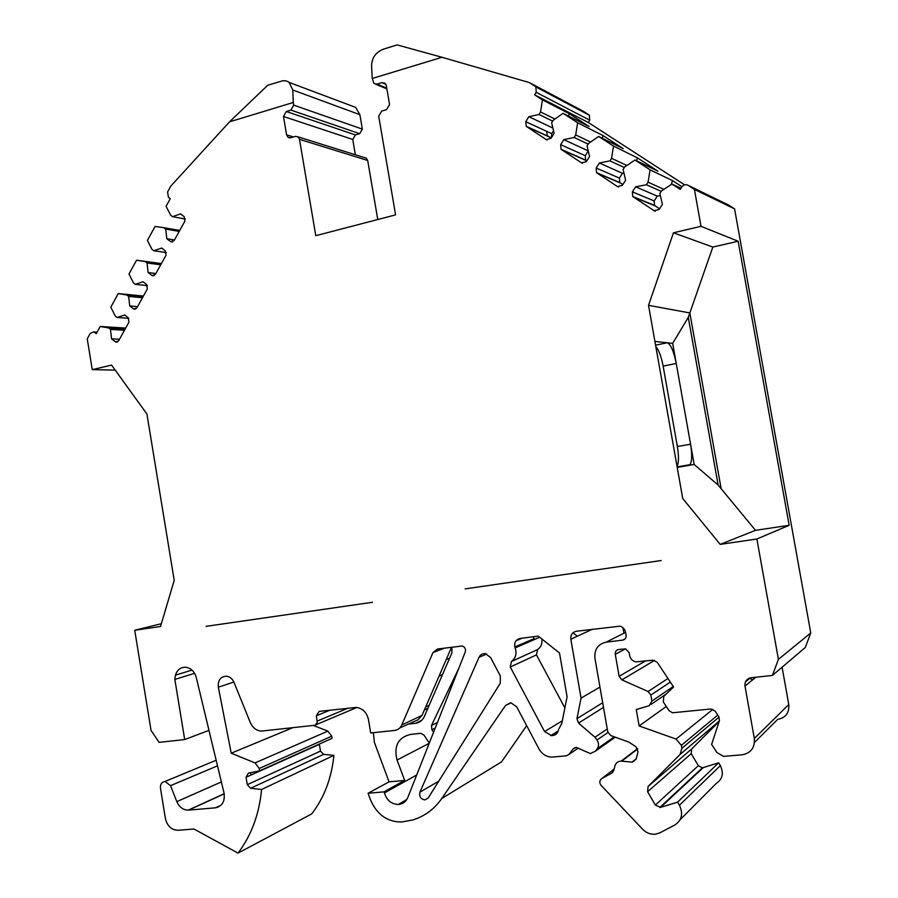 <?xml version="1.0" encoding="UTF-8"?>
<svg xmlns="http://www.w3.org/2000/svg" width="898" height="898" viewBox="0 0 898 898"><rect width="100%" height="100%" fill="white"/><g stroke="black" fill="none" stroke-linecap="round" stroke-linejoin="round"><path stroke-width="1.35" d="M546.568 131.276L547.41 136.081M224.208 793.854L188.614 810.119L215.475 807.807C222.345 806.258 225.185 801.285 224.006 792.9L196.269 677.485C194.518 671.536 191.038 668.123 185.83 667.236C180.7 667.079 177.243 669.717 175.447 675.15L174.852 679.427L184.696 739.559L208.987 730.366M385.871 84.3L381.942 82.638L377.048 84.109L373.972 83.48L372.243 78.485L441.996 57.281L529.36 82.582L583.397 111.296L589.38 115.27L589.717 120.186L536.241 92.348L535.859 86.915L535.186 86.365L588.762 114.753M552.697 121.118L539.002 114.495L540.54 111.958L542.414 99.903L534.692 94.885L588.302 122.476L589.717 120.186M588.302 122.476L684.579 184.831M772.392 675.442L778.409 659.39L756.891 538.991L789.162 525.308L738.156 241.248L701.012 226.318L694.423 189.411L688.081 185.314L728.806 205.159L734.586 208.897L810.759 632.967L805.282 647.492L772.392 675.442L751.098 677.765C746.665 678.708 744.633 681.481 744.992 686.061L754.32 738.482L788.77 704.548L782.091 667.203M788.77 704.548C789.409 712.844 785.705 717.783 777.657 719.399L754.488 742.489M752.76 679.73L749.246 678.215M719.175 721.431L691.673 748.921L691.236 753.669L698.33 765.691L702.371 767.857L718.681 762.806L720.353 765.612C723.956 773.189 722.564 779.15 716.2 783.494L680.123 819.706M622.976 627.758L623.93 633.225M526.655 725.651L501.555 761.863L441.737 798.535C434.273 809.199 424.574 816.349 412.665 819.986L401.485 822.029C387.229 821.951 376.902 814.553 370.492 799.86L368.057 793.282L389.047 781.844L374.387 742.388L373.321 732.678M313.481 725.505L327.837 731.107L331.744 736.169L259.253 768.486L255.054 762.918L327.837 731.107M320.496 751.11L323.65 754.354L250.643 788.264L247.264 784.684L320.496 751.11L319.362 744.33L246.041 777.264L248.432 773.111L259.634 770.843L332.103 738.324L331.744 736.169M323.65 754.354L333.899 755.353C331.631 778.016 324.257 797.514 311.741 813.88L238.037 853.1C251.373 835.409 259.219 814.205 261.587 789.477L333.899 755.353M533.625 638.848L533.064 640.117M359.705 133.679L290.896 110.106L286.282 111.509L355.384 134.925L359.705 133.679L362.343 129.121L359.874 114.675L355.642 107.39L350.489 105.459M355.384 134.925L352.757 139.459L283.487 116.482L286.585 134.835L293.421 136.956M355.361 154.77L352.757 139.459M377.766 219.527L367.686 160.473L366.317 158.183L364.588 157.644M229.495 121.87L293.264 102.484L292.804 90.002L288.976 82.156L286.136 80.887L282.892 80.719L267.761 85.231L229.495 121.87L170.743 186.189L167.567 191.992L168.454 197.347L170.261 198.705L166.085 206.327L170.732 215.307L172.551 216.676L180.543 213.881L184.169 216.609L184.909 221.099L174.201 240.44L170.788 241.697L166.826 238.733L165.715 229.091L163.907 227.722L155.062 226.442L147.407 240.406L151.998 249.363L153.794 250.744L161.685 248.05L165.266 250.8L165.995 255.257L155.433 274.339L152.155 275.596L148.148 272.554L147.048 262.991L145.263 261.61L136.53 260.24L128.975 274.013L133.521 282.949L135.284 284.34L143.074 281.748L146.61 284.509L147.339 288.954L136.923 307.767L133.78 309.024L129.727 305.926L128.627 296.419L126.876 295.027L118.244 293.579L110.802 307.161L115.292 316.085L117.032 317.477L124.721 314.996L128.212 317.769L128.942 322.191L118.659 340.746L115.651 342.003L111.554 338.838L110.465 329.398L108.737 327.995L100.217 326.468L96.243 333.708L93.785 331.878L90.227 333.382L87.241 338.838L92.258 369.639L111.588 365.093L146.924 414.045L174.223 580.377L160.518 626.49L134.722 630.273L151.055 730.456L159.126 742.354L184.696 739.559M293.264 102.484L293.713 105.122L362.343 129.121M381.942 82.638L385.062 83.278L386.308 85.579L389.564 104.505L386.567 109.646L381.672 111.083L378.698 116.201L395.591 214.88L315.782 235.68L299.494 139.325L298.013 136.844L295.341 136.395L290.705 137.753L288.067 137.315L286.585 134.835M372.243 78.485L371.57 65.745C371.895 57.831 375.723 52.342 383.053 49.289L397.118 44.9L441.996 57.281M290.896 110.106L293.713 105.122M283.487 116.482L286.282 111.509M458.687 668.606L431.5 725.438L431.893 729.726L435.227 728.054M433.566 732.263L431.893 729.726M429.289 743.106L424.047 735.17L420.859 733.296L410.218 734.463C398.039 737.673 393.65 746.193 397.051 760.045L429.21 743.32M206.091 626.344L372.524 602.277L206.091 626.344M738.156 241.248L712.832 247.051L689.844 312.942L721.139 488.714L689.844 312.942L688.295 317.398L718.142 485.077L694.165 464.446L690.573 444.207C692.223 454.489 692.044 461.314 690.034 464.693L677.238 467.488M694.165 464.446L689.035 465.366M672.669 343.35L667.259 342.767C670.784 344.361 673.781 351.264 676.25 363.488L672.669 343.35L688.295 317.398M465.119 588.886L661.186 560.532L465.119 588.886M188.614 810.119L188.232 810.142C183.125 810.018 179.331 807.179 176.827 801.622L221.379 781.934M238.037 853.1L193.946 829.011L177.849 830.291C171.383 829.954 167.241 826.025 165.4 818.516L160.473 788.276C160.181 784.235 161.707 781.956 165.041 781.462L170.53 785.671L176.827 801.622M250.643 788.264L261.587 789.477M246.041 777.264L247.264 784.684M259.634 770.843L259.253 768.486M329.903 710.195L316.343 715.773L317.252 722.396L315.176 725.225L261.251 731.107C256.323 730.635 252.686 727.807 250.329 722.621L234.008 682.357C232.38 678.731 229.866 676.665 226.464 676.183C220.515 676.576 217.81 680.257 218.337 687.206L231.224 753.197L255.054 762.918M316.343 715.773L319.149 711.407L356.27 707.388C362.702 708.387 366.766 712.428 368.449 719.511L370.706 732.959L394.592 730.444C397.893 729.995 400.295 728.177 401.776 724.978L432.959 652.588L437.562 649.007L462.1 646.01C464.906 646.953 465.961 648.917 465.287 651.892L407.872 797.379C405.986 801.723 402.787 804.092 398.297 804.473C391.393 804.17 386.78 800.32 384.445 792.934L416.717 774.974M368.057 793.282L384.03 791.834L384.445 792.934M510.491 702.842L505.54 705.435L441.737 798.535M505.54 705.435L511.029 702.876L516.687 706.827L538.98 748.921C541.943 754.051 546.186 756.79 551.686 757.115L566.402 755.824L568.95 754.421L573.216 748.853L576.258 747.428L590.323 753.568L595.374 751.188L615.253 737.191M614.277 736.843L597.181 748.842L595.374 751.188M597.181 748.842C599.056 746.025 598.988 743.073 596.979 739.986L607.901 732.51M603.49 707.377L578.537 723.07L594.97 737.258L596.979 739.986M578.537 723.07L576.954 718.625L581.062 698.128L599.954 687.082M592.523 629.195L570.836 639.253L581.062 698.128M570.836 639.253C570.499 634.886 572.329 632.214 576.348 631.26L619.946 626.175C622.988 627.107 624.873 629.172 625.603 632.36L606.116 642.171C597.956 644.068 594.218 649.411 594.925 658.212L607.766 731.904L610.82 735.597L628.813 742.085L636.02 746.799L638.029 751.873L636.087 759.27L632.001 762.121L636.199 758.832M606.116 642.171L622.696 640.117C625.176 639.544 626.31 637.928 626.108 635.256L625.603 632.36M637.76 748.898L621.685 761.167L632.001 762.121M621.685 761.167L621.124 761.134C617.959 761.28 615.905 762.862 614.939 765.893L613.693 770.652L611.886 773.021L612.773 772.336M614.097 769.115L601.694 778.633L611.886 773.021M601.694 778.633C599.37 780.452 599.168 782.708 601.11 785.368L642.598 829.224C646.358 833.007 650.702 834.657 655.607 834.175L659.895 832.828L674.903 824.948C681.863 820.233 683.367 813.667 679.427 805.248L720.353 765.612M703.156 767.7L660.636 807.358L677.597 802.139L679.427 805.248M660.636 807.358L655.372 805.068L698.33 765.691M691.236 753.669L647.604 791.733L655.372 805.068M647.604 791.733L648.075 786.491L691.673 748.921M719.298 721.049L680.067 754.455L648.075 786.491M680.067 754.455L681.885 748.326L681.358 745.351L676.071 739.076L712.911 709.308M670.323 682.076L650.859 695.063L651.914 701.046L649.175 705.716L636.267 709.543L639.129 725.943L676.071 739.076M650.859 695.063L648.087 691.505L667.944 678.484M654.62 660.356L621.865 679.876L648.087 691.505M621.865 679.876L619.126 676.351L645.146 661.119M625.468 648.839L615.276 654.305L619.126 676.351M615.276 654.305C615.074 651.645 616.196 650.04 618.666 649.467L625.569 648.861L629.15 652.644L629.655 655.54C630.441 658.93 632.484 661.051 635.784 661.893L652.947 660.21L657.224 662.286L673.601 687.026L663.768 696.365L663.319 701.967L669.032 710.644L672.467 712.788L710.745 708.982L715.156 711.149L718.827 716.66L719.433 720.645L711.609 744.431L717.053 752.659L723.631 756.385L742.141 754.803C750.964 753.108 755.016 747.664 754.32 738.482M756.891 538.991L720.196 544.379L682.727 498.513L648.524 305.331L682.727 498.513M689.844 312.942L648.524 305.331L673.455 232.807L701.012 226.318M688.081 185.314C685.724 184.124 683.67 184.629 681.919 186.84L680.235 189.422L671.94 184.034L661.489 190.948L659.839 193.519L662.398 204.374L659.098 209.47L654.047 210.693L632.731 196.527L632.394 191.88L635.638 186.806L646.425 184.752L648.064 182.182L650.085 169.834L634.953 160.012L624.716 166.938L623.1 169.498L625.625 180.229L622.393 185.302L617.442 186.548L596.553 172.685L596.182 168.049L599.37 162.987L609.933 160.888L611.549 158.329L613.514 146.082L598.674 136.44L588.639 143.377L587.045 145.914L589.537 156.544L586.372 161.584L581.511 162.864L561.037 149.281L560.655 144.657L563.764 139.628L574.136 137.473L575.719 134.936L577.639 122.779L563.068 113.316L553.235 120.253L551.675 122.779L554.122 133.297L551.024 138.314L546.265 139.605L526.183 126.304L525.779 121.701L528.832 116.695L539.002 114.495M534.692 94.885L536.241 92.348M529.36 82.582L535.186 86.365M510.266 667.012L511.433 661.478L537.588 649.58L536.454 654.878L510.266 667.012L544.57 731.567L562.316 720.813M539.676 637.243L515.138 647.907C517.001 653.609 515.778 658.133 511.433 661.478M515.138 647.907C513.824 642.923 515.452 639.769 520.009 638.467L538.272 636.132L559.499 652.969L567.098 696.814L561.811 723.35L558.365 729.939C557.781 733.15 555.952 734.991 552.876 735.484L557.411 732.667M557.905 731.702L551.619 735.608L552.876 735.484M551.619 735.608L544.57 731.567M419.938 792.159L479.016 657.28C480.374 654.586 482.518 653.396 485.47 653.699L490.566 657.493L500.366 676.014L500.253 683.322L428.189 797.985L424.922 799.905C420.691 799.119 419.029 796.537 419.938 792.159L438.763 781.148M778.409 659.39L810.759 632.967M694.423 189.411L734.586 208.897M143.422 296.037L118.244 293.579M161.404 263.563L136.53 260.24M125.675 328.073L100.217 326.468M407.793 724.147L415.46 723.328C419.501 722.778 422.43 720.555 424.249 716.671L451.93 652.835L451.874 647.177M404.527 780.463L389.047 781.844M384.03 791.834L404.661 780.384L397.051 760.045M533.244 636.772L534.501 639.488M536.454 654.878L564.887 707.95M573.003 632.764L577.392 636.211M537.588 649.58C541.045 647.076 542.459 643.54 541.842 638.972M231.224 753.197L292.546 727.795M175.447 675.15L191.992 670.088M639.129 725.943L666.294 706.49M677.597 802.139L718.681 762.806M594.97 737.258L607.25 728.94M134.722 630.273L161.348 623.706M92.258 369.639L115.213 370.111M671.345 184.427L672.456 180.588L681.975 186.762M680.976 188.299L671.94 184.034M568.557 116.1L569.321 113.698L542.414 99.903M569.321 113.698L589.122 126.539L563.068 113.316M602.277 138.236L603.086 135.598L577.639 122.779M603.086 135.598L623.246 148.675L598.674 136.44M636.592 160.798L637.457 157.891L613.514 146.082M637.457 157.891L657.987 171.204L634.953 160.012M672.456 180.588L650.085 169.834M401.776 724.978L422.038 715.369L451.559 647.222M422.038 715.369L418.109 719.747L399.745 727.986M427.875 708.309L424.395 709.936M439.066 676.082L442.49 674.611M425.686 706.962L429.165 705.345M718.142 485.077L755.51 530.325L720.196 544.379M789.162 525.308L755.51 530.325M712.832 247.051L673.455 232.807M655.585 345.169L667.259 342.767L654.923 341.453M677.373 446.531L690.573 444.207L676.25 363.488L663.128 366.092L677.373 446.531C678.922 456.038 678.809 462.683 677.058 466.455M655.821 346.549C658.874 350.119 661.31 356.629 663.128 366.092M249.925 772.808L251.62 774.761M125.159 329.016L108.737 327.995M128.751 318.33L117.032 317.477M124.474 330.251L110.465 329.398M119.49 339.253L111.554 338.838M143.108 296.598L126.876 295.027M147.485 285.665L135.284 284.34M142.479 297.743L128.627 296.419M137.574 306.6L129.727 305.926M161.303 263.743L145.263 261.61M166.366 252.574L153.794 250.744M160.72 264.798L147.048 262.991M155.893 273.508L148.148 272.554M179.746 230.449L163.907 227.722M185.381 219.056L172.551 216.676M179.218 231.403L165.715 229.091M174.47 239.957L166.826 238.733M660.311 195.551L657.291 196.112L654.171 200.95L654.485 205.384L659.536 208.796M657.291 196.112L635.638 186.806M661.242 191.341L646.425 184.752M663.914 189.343L648.064 182.182M623.93 173.022L622.471 173.303L619.407 178.118L619.755 182.541L622.819 184.64M622.471 173.303L599.37 162.987M624.357 167.522L609.933 160.888M626.871 165.479L611.549 158.329M588.235 150.954L585.26 155.691L585.642 160.102L586.787 160.933M588.212 150.864L563.764 139.628M588.179 144.118L574.136 137.473M590.558 142.041L575.719 134.936M551.596 137.383L551.731 133.656L553.527 130.738M552.899 128.055L528.832 116.695M554.964 119.03L540.54 111.958M174.852 679.427L194.585 673.309M359.874 114.675L292.804 90.002M367.686 160.473L299.494 139.325M377.048 84.109L386.757 88.172M431.5 725.438L437.416 722.508M622.696 640.117L625.098 638.882M218.337 687.206L233.862 682.02M755.79 677.26L744.992 686.061M748.876 678.372L746.283 680.46M651.914 701.046L673.253 686.499M666.406 693.862L651.151 704.369M681.885 748.326L719.074 717.064M717.76 715.055L681.358 745.351M576.954 718.625L602.681 702.719M575.147 747.551L573.216 748.853M568.95 754.421L578.357 748.068M317.23 721.06L348.121 708.129M356.91 707.456L316.006 724.742M170.53 785.671L217.507 765.848M215.475 807.807L221.099 805.169M96.928 332.451L94.526 332.316M514.823 646.987L534.063 638.658M486.682 654.025L479.016 657.28M444.387 648.143L432.959 652.588M415.46 723.328L421.824 720.275M446.216 659.559L449.617 658.167M677.215 467.375L689.002 465.366M117.75 341.768L115.023 341.633M135.811 308.912L133.241 308.699M154.119 275.607L151.706 275.316M172.652 241.82L170.418 241.472M655.338 211.198L654.047 210.693M655.035 205.844L633.303 197.01M654.171 200.95L632.394 191.88M618.576 187.02L617.442 186.548M620.26 182.956L597.08 173.123M619.407 178.118L596.182 168.049M582.533 163.301L581.511 162.864M586.113 160.484L561.531 149.685M585.26 155.691L560.655 144.657M547.174 140.021L546.265 139.605M551.316 137.843L526.643 126.674M551.731 133.656L525.779 121.701M386.881 88.868L375.791 84.244M288.067 137.315L289.886 137.888M298.013 136.844L366.317 158.183M355.642 107.39L289.47 82.537M165.041 781.462L216.16 760.247M424.922 799.905L428.234 797.918M398.297 804.473L406.772 799.523M690.034 464.693L677.137 466.881M224.186 793.731L188.232 810.142M522.075 638.197L515.98 640.79M637.614 748.573L621.124 761.134M636.11 759.192L632.349 762.133M702.371 767.857L659.783 807.515M745.475 681.84L749.953 678.237M550.687 735.63L558.152 731.006M589.38 115.27L535.859 86.915M93.785 331.878L97.141 332.069M117.099 342.071L115.651 342.003M135.239 309.148L133.78 309.024M153.614 275.776L152.155 275.596M172.248 241.932L170.788 241.697M654.485 205.384L632.731 196.527M619.755 182.541L596.553 172.685M585.642 160.102L561.037 149.281M551.394 137.731L526.183 126.304"/></g></svg>
